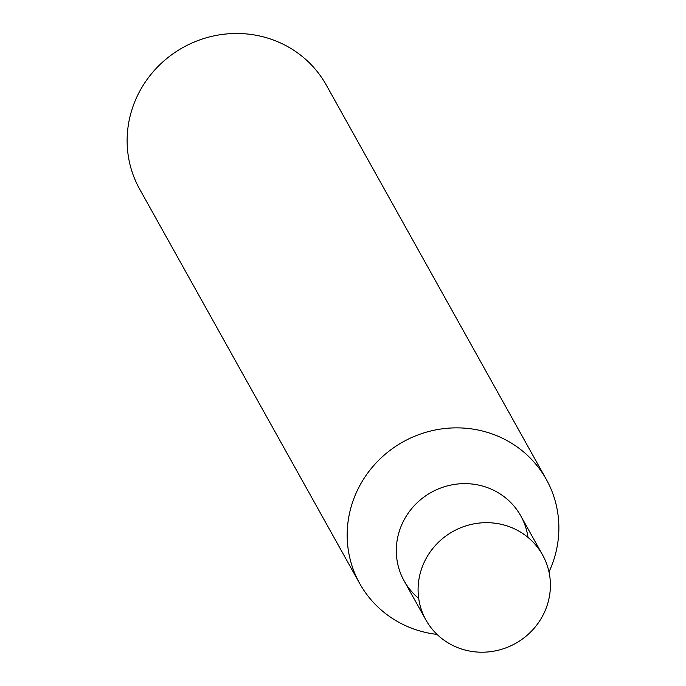 <?xml version="1.0" encoding="UTF-8"?>
<svg xmlns="http://www.w3.org/2000/svg" width="686" height="686" viewBox="0 0 686 686"><rect width="100%" height="100%" fill="white"/><g stroke="black" fill="none" stroke-linecap="round" stroke-linejoin="round"><path stroke-width="1.03" d="M546.33 479.437L326.279 85.047A106.844 102.6 150.8 0 0 223.327 34.3A106.844 102.6 150.8 0 0 132.149 108.988A106.844 102.6 150.8 0 0 139.67 189.165L359.721 583.546A106.844 102.6 -29.2 0 1 352.192 503.378A106.844 102.6 -29.2 0 1 443.37 428.681A106.844 102.6 -29.2 0 1 546.33 479.437A106.844 102.6 -29.2 0 1 553.851 559.605A106.844 102.6 -29.2 0 1 548.989 571.961M437.059 634.413A106.844 102.6 -29.2 0 1 359.721 583.546M418.692 598.415A66.782 64.124 -29.2 0 1 431.211 492.402A66.782 64.124 -29.2 0 1 528.006 537.43M425.929 619.981L404.14 580.939A66.782 64.124 -29.2 0 1 431.211 492.402A66.782 64.124 -29.2 0 1 520.768 515.863L542.557 554.905A66.782 64.124 -29.2 0 1 547.265 605.018A66.782 64.124 -29.2 0 1 490.276 651.7A66.782 64.124 -29.2 0 1 425.929 619.981A66.782 64.124 -29.2 0 1 453 531.444A66.782 64.124 -29.2 0 1 542.557 554.905"/></g></svg>
